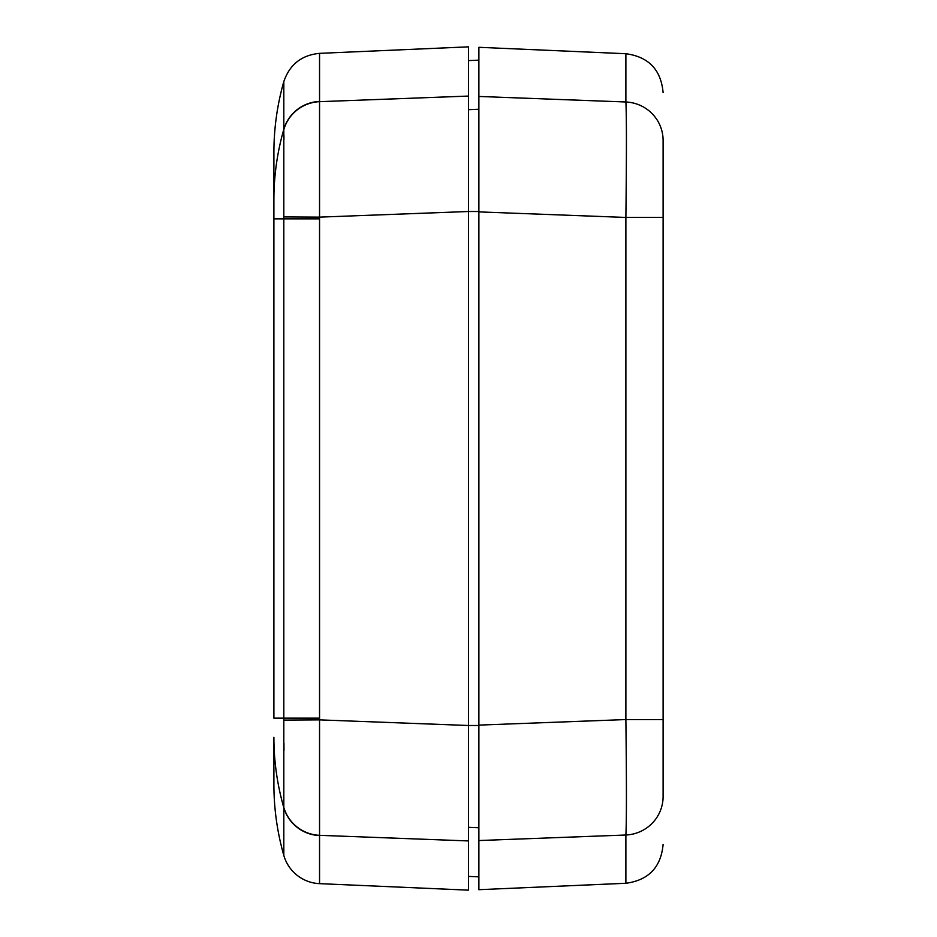 <?xml version="1.0" encoding="UTF-8"?>
<svg xmlns="http://www.w3.org/2000/svg" width="937" height="937" viewBox="0 0 937 937"><rect width="100%" height="100%" fill="white"/><g stroke="black" fill="none" stroke-linecap="round" stroke-linejoin="round"><path stroke-width="1.41" d="M663.103 189.368L663.103 796.52A38.921 38.522 0 0 1 625.881 835.008L478.877 840.548L478.877 725.109L625.881 719.557L625.881 217.443C626.607 154.23 626.607 115.743 625.881 101.992L625.881 53.725L478.877 47.307L478.877 96.452L625.881 101.992A38.921 38.522 180 0 1 663.103 140.48L663.103 217.443L625.881 217.443L478.877 211.891L478.877 96.452M468.5 876.4L478.877 876.856M468.5 96.066L468.5 46.85L319.552 53.35L319.552 101.676L468.5 96.066L468.5 211.504L478.877 211.504L478.877 192.729M478.877 130.747L478.877 109.219L468.5 109.676M468.5 827.324L478.877 827.781L478.877 788.158M663.103 141.956L663.103 140.48M478.877 211.891L478.877 725.109M478.877 840.548L478.877 889.693L625.881 883.275L625.881 835.008C626.607 821.152 626.607 782.664 625.881 719.557L663.103 719.557M283.817 218.649L283.817 129.646A38.921 38.522 -2.5 0 1 319.552 101.676L319.552 835.324L406.225 838.592M319.552 883.65L468.5 890.15L468.5 840.934L319.552 835.324L319.552 883.65A38.921 38.921 0 0 1 283.817 855.422L283.817 218.848L319.552 218.848M283.817 720.108L319.552 719.874L468.5 725.496L468.5 840.934M478.877 725.496L468.5 725.496L468.5 211.504L319.552 217.126L283.817 216.904M319.552 835.581A38.921 38.522 0 0 1 283.817 807.647A259.479 256.82 0 0 1 273.897 737.314L273.897 784.363A259.479 259.479 0 0 0 283.817 855.422M319.552 718.152L273.897 718.152L273.897 152.637C273.909 128.498 277.211 104.803 283.817 81.578L283.817 129.353A38.921 38.522 -0 0 1 319.552 101.419M283.817 129.646L283.817 129.353A259.479 256.82 0 0 0 273.897 199.686M283.934 135.478L283.97 139.273M283.946 743.088L283.97 750.443M283.817 807.366A38.921 38.522 2.5 0 0 319.552 835.324M273.897 218.848L283.817 218.848M468.5 60.6L478.877 60.144M625.881 53.725C648.627 56.794 661.03 69.748 663.103 92.611M625.881 883.275C648.627 880.206 661.03 867.252 663.103 844.389M319.552 53.35C301.585 55.096 289.674 64.512 283.817 81.578"/></g></svg>
